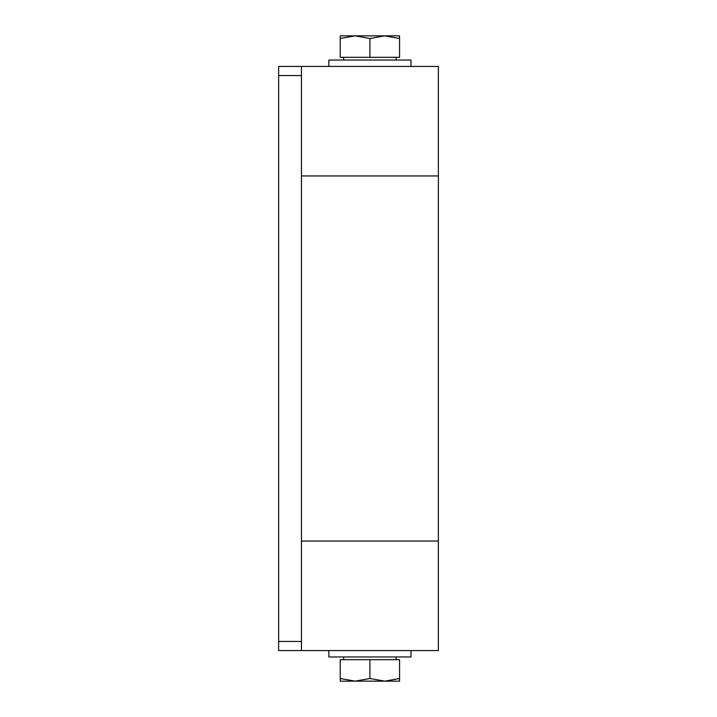<?xml version="1.0" encoding="UTF-8"?>
<svg xmlns="http://www.w3.org/2000/svg" width="717" height="717" viewBox="0 0 717 717"><rect width="100%" height="100%" fill="white"/><g stroke="black" fill="none" stroke-linecap="round" stroke-linejoin="round"><path stroke-width="1.08" d="M438.365 650.57L438.365 541.048L301.454 541.048L301.454 175.952L301.454 650.57L438.365 650.57M301.454 66.43L301.454 175.952L438.365 175.952L438.365 66.43L278.635 66.43L278.635 75.554L301.454 75.554M438.365 541.048L438.365 175.952M301.454 641.446L278.635 641.446L278.635 650.57L301.454 650.57M278.635 641.446L278.635 75.554M399.575 678.497L399.575 681.15L384.742 681.15L399.575 678.497L399.575 659.703L340.243 659.703L340.243 678.497L355.076 681.15L369.909 678.497L369.909 659.703M369.909 678.497L384.742 681.15L340.243 681.15L340.243 678.497M328.834 650.57L328.834 656.96L410.984 656.96L410.984 650.57M399.575 38.503L399.575 35.85L384.742 35.85L399.575 38.503L399.575 57.297L340.243 57.297L340.243 38.503L355.076 35.85L369.909 38.503L384.742 35.85L340.243 35.85L340.243 38.503M369.909 38.503L369.909 57.297M328.834 66.43L328.834 60.04L410.984 60.04L410.984 66.43M396.151 659.703L396.151 656.96M343.667 659.703L343.667 656.96M396.151 60.04L396.151 57.297M343.667 60.04L343.667 57.297"/></g></svg>
